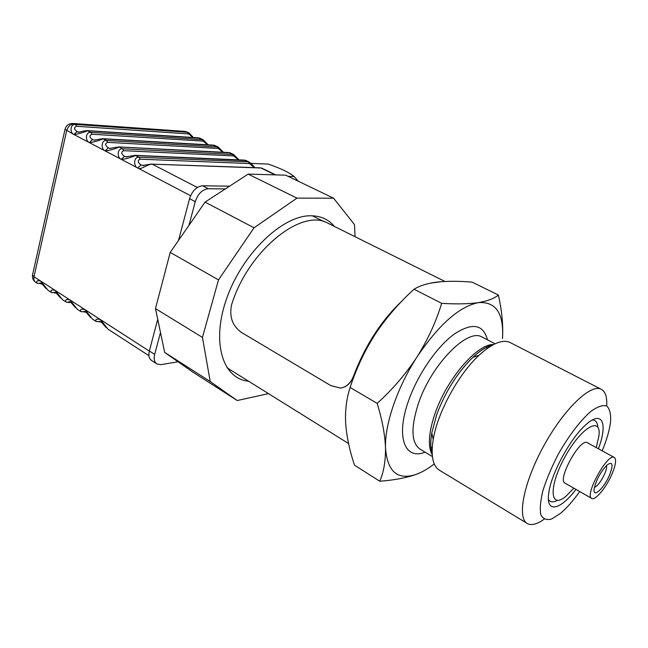 <?xml version="1.0" encoding="UTF-8"?>
<svg xmlns="http://www.w3.org/2000/svg" width="648" height="648" viewBox="0 0 648 648"><rect width="100%" height="100%" fill="white"/><g stroke="black" fill="none" stroke-linecap="round" stroke-linejoin="round"><path stroke-width="0.97" d="M434.257 463.936C428.207 468.625 422.399 472.028 416.85 474.134C406.766 477.77 394.405 480.136 379.769 481.229C383.721 472.149 385.633 461.06 385.511 447.962C384.985 434.589 382.199 419.726 377.168 403.38C392.486 389.489 405.761 374.026 416.996 356.991C427.802 339.738 436.031 321.845 441.677 303.337C456.419 304.244 468.666 304.001 478.418 302.608C487.733 301.012 494.384 298.477 498.369 295.01C501.917 310.724 503.294 325.247 502.508 338.58C503.974 313.421 495.947 301.433 478.418 302.608C459.327 306.48 438.85 324.608 416.996 356.991C397.175 387.536 384.612 424.586 385.511 447.962C387.391 472.028 397.84 480.751 416.85 474.134M498.369 295.01L472.109 282.131C459.043 281.046 447.452 281.021 437.335 282.058C427.567 283.273 419.807 285.663 414.048 289.219C399.241 302.64 386.329 317.601 375.297 334.101C364.646 350.811 356.262 368.599 350.139 387.455C346.486 398.423 345.003 410.459 345.676 423.565C346.704 436.874 349.653 450.765 354.521 465.224L379.769 481.229M414.048 289.219L441.677 303.337M350.139 387.455L377.168 403.38M526.67 523.114L440.089 470.618C432.929 466.673 430.637 456.305 433.22 439.53C437.465 412.736 458.379 374.252 478.985 355.323C491.921 343.529 502.192 339.204 509.79 342.346L510.754 342.849M544.126 519.226C537.289 524.078 531.838 525.593 527.78 523.787C516.74 519.129 523.179 483.627 543.299 446.747C563.29 409.811 590.279 383.786 600.947 389.14C605.297 391.246 607.208 396.851 606.698 405.956M579.725 491.565C573.099 500.872 566.692 508.137 560.512 513.354L551.65 519.008C546.596 520.385 542.992 518.959 540.845 514.731C539.719 508.891 540.432 500.783 542.975 490.415C546.58 479.099 551.61 467.176 558.066 454.645C568.442 436.153 580.438 420.414 590.895 411.367C597.432 406.669 602.672 404.846 606.617 405.907C609.622 408.605 610.959 413.675 610.627 421.135C609.719 429.47 606.917 439.376 602.203 450.846M575.959 489.402C560.147 510.389 545.64 513.621 548.743 493.185C550.93 474.028 570.645 437.756 585.995 424.626C602.397 409.601 608.035 423.476 598.396 448.764M557.337 500.369C553.084 502.629 550.103 502.281 548.402 499.341M592.223 420.05C595.593 419.945 597.456 422.302 597.804 427.113M573.82 488.179L566.344 495.882C550.111 510.235 548.095 487.685 564.57 457.626C580.819 427.453 601.66 415.368 598.93 435.918L596.233 447.59M591.575 498.344L565.153 483.214C556.64 480.686 579.871 437.935 587.193 442.657L587.461 442.803M612.303 473.307C606.868 486.608 595.544 500.677 591.843 498.506C583.832 496.295 607.403 452.928 614.191 457.375C616.54 459.059 615.908 464.373 612.303 473.307M609.736 474.62C604.365 488.017 592.539 499 594.159 488.827C596.233 479.844 600.566 471.882 607.144 464.932C612.627 461.157 613.494 464.389 609.736 474.62M606.463 465.564C606.909 467.143 606.366 469.792 604.843 473.518C601.328 481.14 597.845 485.773 594.41 487.409M399.695 303.41C380.028 322.898 364.751 346.988 353.881 375.678C351.832 381.218 348.705 384.977 344.493 386.953M438.194 281.961L434.298 282.463M353.881 375.678L353.638 375.783C350.868 383.106 346.469 387.196 340.451 388.063L330.95 385.682L241.68 332.578C232.494 326.155 229.125 316.921 231.563 304.852C247.957 251.003 301.352 208.049 327.548 223.017L329.119 223.795M353.638 375.783C365.213 345.384 381.437 320.347 402.311 300.672M430.183 283.2L441.758 281.637M268.491 393.628L237.233 400.529L192.893 372.138L164.673 352.415L155.471 308.594L170.222 252.404L205.052 202.119L248.135 174.109L285.711 175.171L333.566 198.183L354.505 224.613L355.064 236.714M237.233 400.529L210.219 381.526L202.451 337.414L218.489 279.912L254.048 227.788L296.97 198.126L333.566 198.183M334.409 226.427C328.463 219.283 320.452 215.727 310.376 215.776C282.431 215.614 242.879 253.101 227.027 297.489C210.884 341.861 222.556 378.926 248.589 381.218M296.97 198.126L248.135 174.109M254.048 227.788L205.052 202.119M210.219 381.526L164.673 352.415M202.451 337.414L155.471 308.594M218.489 279.912L170.222 252.404M178.07 361.778L161.052 364.622L157.019 364.03C154.362 362.264 153.576 359.057 154.669 354.399L160.493 332.489M188.965 225.334L195.259 201.666L189.564 198.661C192.245 190.787 196.587 186.494 202.581 185.79L229.562 186.187M156.581 363.739L151.754 360.604C149.089 358.838 148.287 355.631 149.364 350.981L157.723 319.31M178.556 240.368L189.564 198.661M195.259 201.666C197.964 193.76 202.306 189.451 208.291 188.73L225.35 188.924M37.325 283.346L41.61 283.541M51.249 292.386L48.033 290.296L40.743 281.094C37.211 280.219 36.021 280.94 37.171 283.265M140.989 164.948C137.587 162.324 137.327 160.396 140.211 159.181L138.826 157.229C133.342 156.938 133.529 166.568 137.765 168.01L140.989 164.948L143.84 165.548M190.585 195.728L121.265 159.351C124.959 159.197 129.713 157.918 135.513 155.52L134.711 155.326M230.307 152.92L233.572 154.499L122.432 148.757L119.192 147.08C113.392 149.429 108.702 150.692 105.114 150.879L108.313 147.906C105.017 145.355 104.83 143.516 107.73 142.366L106.402 140.47C100.877 140.098 101.031 149.502 105.098 150.871L121.265 159.351L124.473 156.338C121.119 153.746 120.893 151.859 123.792 150.676L122.432 148.757C116.924 148.424 117.102 157.942 121.249 159.343L124.457 156.33L127.154 156.913M230.259 152.896L118.795 146.934L109.706 148.408L108.313 147.906L105.098 150.871L89.327 142.601C92.802 142.374 97.443 141.118 103.235 138.834L102.522 138.648M92.502 139.66C89.27 137.157 89.116 135.351 92.024 134.233L90.72 132.362C85.18 131.957 85.325 141.256 89.311 142.584L92.502 139.66L94.916 140.211M92.51 139.668L89.327 142.601L73.88 134.492L77.039 131.601C73.872 129.138 73.742 127.356 76.658 126.279L75.379 124.432C69.822 123.995 69.952 133.18 73.864 134.484C77.258 134.241 81.834 132.994 87.626 130.766L86.954 130.588M65.837 301.838L62.54 299.7L55.177 290.401C51.589 289.502 50.35 290.207 51.451 292.515M80.733 311.494L77.355 309.307L69.927 299.911C66.274 298.987 64.978 299.676 66.031 301.96M95.953 321.351L92.494 319.116L84.993 309.631C81.275 308.675 79.923 309.339 80.927 311.615M148.935 355.695L107.965 329.144L100.391 319.553C96.609 318.581 95.191 319.221 96.139 321.481M141.005 164.957L137.781 168.018C140.883 170.424 147.112 164.09 152.207 164.147L260.018 167.84M149.332 351.111L34.004 276.745L32.522 275.036C32.092 278.146 33.21 280.608 35.867 282.415C34.133 281.273 33.51 279.377 34.004 276.745L66.663 130.71C68.016 126.328 70.551 124.043 74.261 123.857L75.379 124.432L187.045 132.257L192.675 137.465M72.43 123.452L185.96 131.73L188.236 132.565L187.215 132.071M199.859 138.194L87.626 130.766L90.72 132.362L203.051 139.733L199.916 138.218M214.909 145.476L103.235 138.834L106.402 140.47L218.157 147.039L214.966 145.5M245.916 160.477L135.513 155.52L138.826 157.229L248.135 161.814L250.938 163.256L254.867 167.654M261.897 168.205L260.439 167.856M40.597 282.949C38.904 283.16 39.058 283.37 41.075 283.581M109.706 148.408L110.857 148.465M32.643 274.501L65.019 129.349L73.88 134.492L77.055 131.609L79.34 132.135M51.589 292.596L55.922 292.774M54.926 292.232C53.233 292.442 53.379 292.637 55.372 292.823M66.169 302.041L68.996 302.551L70.535 302.203M69.563 301.709C67.862 301.919 68 302.098 69.968 302.26M81.049 311.688L85.447 311.842M84.515 311.388C82.814 311.599 82.936 311.769 84.88 311.899M96.26 321.546L100.667 321.683M99.784 321.286C98.083 321.489 98.196 321.643 100.116 321.748M92.024 134.233L203.116 141.102L201.868 139.425L198.134 137.822M107.73 142.366L218.255 148.441L216.983 146.74L213.151 145.103M203.116 141.102L207.627 144.779M123.792 150.676L233.701 155.925L232.405 154.2L228.461 152.531M218.255 148.441L222.888 152.248M140.211 159.181L249.456 163.555L248.135 161.814L244.085 160.105M233.701 155.925L238.456 159.862M249.456 163.555L254.34 167.638M288.174 176.361L294.111 176.515L298.323 181.238M294.111 176.515C289.186 172.441 280.535 168.294 268.167 164.082L251.084 163.393M266.433 164.017L268.167 164.082M313.624 215.857L313.705 216.497M425.056 452.158C404.927 460.396 395.547 437.173 408.434 401.104C417.482 374.998 436.501 347.19 453.721 334.449C472.036 322.267 483.286 324.057 487.466 339.836M432.41 456.581L420.609 449.485C411.229 443.507 410.5 428.15 418.43 403.404C431.382 364.63 467.346 328.074 481.796 336.895L482.711 337.373M488.795 346.178L489.062 347.198M432.143 449.631L431.187 449.931M432.24 454.847C427.623 446.342 428.612 432.41 435.205 413.06C447.063 378.513 477.503 343.521 493.517 344.55M432.159 453.511C430.491 448.343 430.361 441.49 431.779 432.945L436.776 414.469C445.516 391.4 457.545 372.365 472.862 357.356C480.063 350.657 486.559 346.607 492.342 345.182M154.669 354.399L149.364 350.981M208.291 188.73L202.581 185.79M184.251 131.358L187.086 132.014L184.964 131.406L73.232 123.501C68.931 123.371 66.193 125.315 65.019 129.349L65.1 128.984M197.332 187.475L152.207 164.147L260.95 168.01L275.116 174.871M76.658 126.279L188.268 133.909M495.08 343.78L482.549 337.284M486.972 346.988L487.11 348.551M430.912 448.027L432.265 447.339M478.985 355.323L472.862 357.356L477.973 352.852C483.578 348.438 488.446 345.829 492.593 345.044M433.22 439.53L431.779 432.945L430.944 439.069C430.402 444.52 430.807 449.38 432.167 453.64M600.947 389.14L509.79 342.346M614.191 457.375L587.193 442.657M324.332 221.786L312.287 215.784M348.559 443.532L226.994 367.764M444.957 281.451L327.548 223.017M40.557 283.84L41.853 283.743M35.867 282.415L36.968 283.127M245.965 160.493L249.294 162.105M261.946 168.221L275.724 174.887M40.808 283.03C41.456 283.597 40.127 281.596 46.194 288.7M135.1 155.366L125.931 156.848M102.854 138.688L93.847 140.146M87.261 130.629C83.244 130.718 76.869 133.002 78.335 132.071L78.335 132.071M55.137 292.313C55.882 292.904 54.553 290.911 60.726 298.129M69.773 301.798C70.818 302.916 68.032 299.003 75.573 307.76M84.726 311.486C85.674 312.458 83.487 309.096 90.736 317.593M99.995 321.376C101.08 322.404 98.885 319.027 106.232 327.653M151.778 163.984L142.519 165.491M78.384 132.062L79.38 132.127M199.519 138.081L198.515 137.854M193.258 137.506C191.184 134.849 187.912 131.844 188.244 132.548M214.585 145.363L213.556 145.136M208.194 144.812L203.059 139.717M229.951 152.798L228.906 152.564M223.439 152.272L218.165 147.023M245.616 160.372L244.555 160.137M238.991 159.886L233.572 154.475M261.606 168.107L260.52 167.864M142.592 165.491L143.937 165.532M135.003 155.342L244.474 160.121M125.996 156.848L127.235 156.897M118.706 146.918L228.825 152.547M109.771 148.4L110.921 148.457M102.765 138.672L213.484 145.12M93.903 140.146L94.973 140.203M87.18 130.613L198.45 137.838M54.869 293.074L56.165 292.961M69.49 302.503L70.77 302.381M84.426 312.134L85.674 311.996M99.687 321.967L100.894 321.821"/></g></svg>
